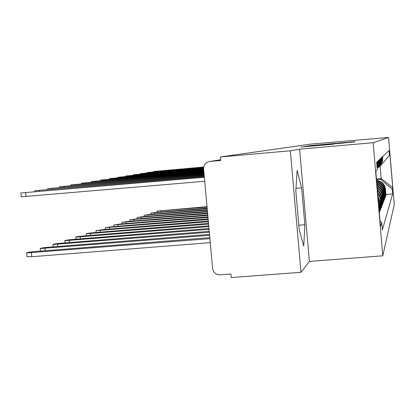<?xml version="1.0" encoding="UTF-8"?>
<svg xmlns="http://www.w3.org/2000/svg" width="415" height="415" viewBox="0 0 415 415"><rect width="100%" height="100%" fill="white"/><g stroke="black" fill="none" stroke-linecap="round" stroke-linejoin="round"><path stroke-width="0.62" d="M355.027 141.66L310.166 145.624L355.027 141.66M333.733 144.166L300.885 147.076L333.733 144.166M373.152 142.698L299.609 149.187L290.339 150.795L220.412 156.963L310.669 144.124L388.57 137.464L373.152 142.698L382.786 255.822L394.25 204.548L388.57 137.464M352.672 142.07L307.308 146.07L352.672 142.07M354.794 141.92L304.19 146.557L354.789 141.914M290.339 150.795L300.994 272.313L231.238 277.536L230.927 274.035L220.152 274.844C215.909 274.74 213.388 272.582 212.584 268.375L203.615 169.087C203.5 165.741 204.943 163.349 207.931 161.923L209.928 161.435L220.728 160.491L220.412 156.963M300.994 272.313L309.414 261.398L382.786 255.822M380.368 164.864L381.613 163.168L382.526 160.978L382.734 156.522M376.623 181.096C381.572 181.946 384.44 184.836 385.229 189.764L385.499 189.131C384.663 184.073 381.686 181.205 376.576 180.52M385.499 189.131L386.028 195.351L385.763 196.051L385.307 196.088M382.428 156.808L382.542 159.427L382.085 161.772L379.798 165.497M385.229 189.764L385.763 196.051M379.58 165.767L380.861 164.024L381.795 161.777L382.007 157.207M384.632 197.81L385.11 197.768L385.39 197.032L384.845 190.651C384.129 185.899 381.411 182.994 376.696 181.926M381.686 157.508L381.478 162.13L380.529 164.397L378.978 166.431M376.747 182.579C381.281 183.788 383.885 186.703 384.56 191.32L385.11 197.768M378.75 166.721L380.067 164.921L381.027 162.623L381.245 157.928M383.917 199.62L384.42 199.579L384.715 198.801L384.16 192.254C383.548 187.829 381.105 184.914 376.83 183.523M380.908 158.245L381.027 161.004L380.545 163.474L379.46 165.751L378.112 167.421M376.893 184.255C380.965 185.775 383.284 188.675 383.854 192.959L384.42 199.579M377.873 167.722L379.232 165.87L380.218 163.51L380.436 158.686M383.159 201.529L383.693 201.488L384.005 200.668L383.434 193.945C382.915 189.863 380.768 186.994 376.981 185.329M380.083 159.023L380.207 161.855L379.709 164.397L378.594 166.731L377.199 168.464M377.053 186.164C380.617 187.922 382.635 190.765 383.112 194.687L383.693 201.488M377.162 168.542L379.362 164.444L379.59 159.49M382.365 203.547L382.926 203.5L383.258 202.634L382.666 195.724C382.241 192.031 380.405 189.25 377.157 187.388M379.217 159.842L379.113 164.34L377.162 168.511M377.24 188.348C380.239 190.267 381.94 192.985 382.329 196.513L382.926 203.5M377.152 168.376L378.636 164.672L378.693 160.335M381.52 205.684L382.116 205.632L382.464 204.72L381.504 195.647L380.13 192.622L377.36 189.754M378.293 160.714L378.407 162.068L377.131 168.174M377.453 190.869L379.601 193.172L381.001 195.979L382.116 205.632M377.09 167.691L377.738 161.238M380.622 207.946L381.255 207.894L381.624 206.924L380.846 198.474L379.689 195.247L377.598 192.529M377.318 161.632L377.038 167.079M377.712 193.862L379.497 196.461L380.379 198.93L381.255 207.894M376.877 165.16L376.732 162.187M379.668 210.348L380.342 210.291L380.737 209.259L380.093 201.721L377.883 195.896M378.029 197.607L379.694 202.655L380.342 210.291M379.326 212.848L379.787 211.743L379.128 203.973L378.273 200.471M378.568 203.941L379.372 212.843M380.026 221.065L381.759 222.523L380.493 226.538L375.798 171.416L377.261 169.688L376.633 162.281L388.995 150.598L389.4 155.34L379.564 166.939L378.48 167.032M376.509 179.757L380.622 179.41L381.162 178.528L380.124 166.28M376.436 178.927L381.162 178.528L392.746 187.637L392.263 189.173L380.622 179.41M389.4 155.34L389.96 154.681L392.746 187.637M381.759 222.523L382.386 229.9L392.663 193.898L392.263 189.173M299.609 149.187L309.414 261.398M299.225 229.765L303.759 246.079L304.843 224.743L301.617 187.85L297.135 170.389L295.822 190.921L299.225 229.765M385.95 194.453L392.663 193.898M295.988 188.322L301.617 187.85M298.831 225.226L304.843 224.743M352.989 141.888L312.35 145.509L353.004 142.039M344.077 142.942L331.595 144.036L344.087 143.04M207.007 206.654L157.093 211.069L207.044 207.085M203.724 167.027L153.457 171.499L203.698 167.167M207.142 208.138L156.367 212.335L150.785 213.092L207.184 208.589M207.282 209.694L149.903 214.431L144.155 215.214L207.324 210.172M203.646 167.51L147.05 172.536L203.625 167.66M203.594 168.018L140.317 173.626L203.589 168.168M207.433 211.334L143.102 216.635L137.178 217.45L207.474 211.837M207.588 213.066L135.933 218.954L129.828 219.81L207.635 213.595M207.754 214.897L128.375 221.403L122.067 222.295L207.801 215.458M203.583 168.547L133.231 174.777L203.589 168.708M203.615 169.102L125.761 175.986L203.63 169.268M203.666 169.683L117.881 177.262L203.682 169.865M207.925 216.838L120.392 223.991L113.871 224.925L207.982 217.429M203.724 170.3L109.555 178.611L203.739 170.492M208.112 218.887L111.941 226.73L105.197 227.705L208.169 219.519M203.781 170.959L100.736 180.037L203.801 171.156M208.309 221.071L102.982 229.63L96 230.657L208.372 221.74M203.843 171.654L91.393 181.552L203.864 171.867M208.522 223.389L93.474 232.711C88.732 233.147 86.32 233.505 86.232 233.795L208.584 224.105M203.91 172.396L81.465 183.16L203.931 172.624M208.745 225.864L83.353 235.99C78.404 236.441 75.898 236.825 75.841 237.131L208.812 226.626M203.983 173.185L70.903 184.872L204.004 173.429M208.984 228.504L72.573 239.481C67.386 239.958 64.782 240.363 64.761 240.69L209.056 229.319M204.061 174.03L59.641 186.698L204.081 174.29M209.238 231.337L61.057 243.211C55.615 243.714 52.907 244.145 52.928 244.492L209.316 232.208M204.139 174.933L47.611 188.649L204.164 175.213M209.513 234.371L48.726 247.205C43.004 247.739 40.182 248.191 40.255 248.564L209.596 235.31M204.227 175.903L34.73 190.739L204.253 176.204M209.808 237.645L35.498 251.49C29.46 252.055 26.513 252.538 26.659 252.943L209.897 238.656M210.26 242.635L31.784 256.719L27.011 256.62M204.714 181.267L21.269 196.814M204.32 176.946L20.9 192.98L204.351 177.267M378.698 204.963L379.128 203.973M379.694 202.655L380.093 201.721M380.622 200.487L381.001 199.605M381.504 198.443L381.857 197.613M382.329 196.513L382.666 195.724M383.112 194.687L383.434 193.945M383.854 192.959L384.16 192.254M384.56 191.32L384.845 190.651M377.437 163.028L377.858 162.613M378.407 162.068L378.802 161.679M379.326 161.16L379.699 160.792M380.192 160.304L380.545 159.951M381.012 159.49L381.349 159.158M381.79 158.722L382.106 158.406M382.531 157.991L382.832 157.69M220.661 159.754L209.928 161.435M160.833 211.966L160.735 210.919M157.093 171.234L157.124 171.566M154.593 214.041L154.494 212.942M148.041 216.225L147.932 215.069M150.754 172.267L150.785 172.619M144.088 173.351L144.119 173.719M141.142 218.529L141.027 217.304M133.869 220.951L133.749 219.665M126.196 223.514L126.067 222.15M137.069 174.497L137.106 174.886M129.677 175.701L129.713 176.11M121.87 176.972L121.911 177.407M118.083 226.227L117.948 224.78M113.622 178.315L113.663 178.777M109.498 229.101L109.353 227.565M104.886 179.742L104.933 180.229M100.389 232.151L100.238 230.517M95.621 181.251L95.668 181.77M90.719 235.393L90.553 233.655M85.781 182.854L85.832 183.409M80.422 238.848L80.245 236.996M75.302 184.561L75.359 185.152M69.445 242.542L69.253 240.555M64.128 186.382L64.185 187.015M57.711 246.489L57.509 244.362M52.181 188.327L52.249 189.007M45.142 250.727L44.924 248.44M39.389 190.412L39.456 191.144M31.784 256.719L31.41 252.818M25.642 192.653L26.021 196.57M380.783 164.33L381.1 163.966M380 165.227L380.337 164.843M379.175 166.166L379.528 165.761M378.304 167.162L378.677 166.737M377.385 168.215L377.78 167.764M157.202 212.267L157.093 211.069M153.457 171.499L153.493 171.883M150.899 214.348L150.785 213.092M144.275 216.537L144.155 215.214M147.05 172.536L147.086 172.941M140.317 173.626L140.353 174.051M137.308 218.84L137.178 217.45M129.962 221.273L129.828 219.81M122.212 223.841L122.067 222.295M133.231 174.777L133.272 175.218M125.761 175.986L125.802 176.453M117.881 177.262L117.927 177.755M114.026 226.559L113.871 224.925M109.555 178.611L109.602 179.13M105.358 229.438L105.197 227.705M100.736 180.037L100.788 180.587M96.171 232.493L96 230.657M91.393 181.552L91.445 182.138M86.413 235.741L86.232 233.795M81.465 183.16L81.527 183.783M76.038 239.201L75.841 237.131M70.903 184.872L70.965 185.531M64.973 242.9L64.761 240.69M59.641 186.698L59.708 187.404M53.151 246.852L52.928 244.492M47.611 188.649L47.684 189.401M40.499 251.096L40.255 248.564M34.73 190.739L34.808 191.543M27.032 256.833L26.659 252.943M20.9 192.98L21.274 196.886"/></g></svg>
